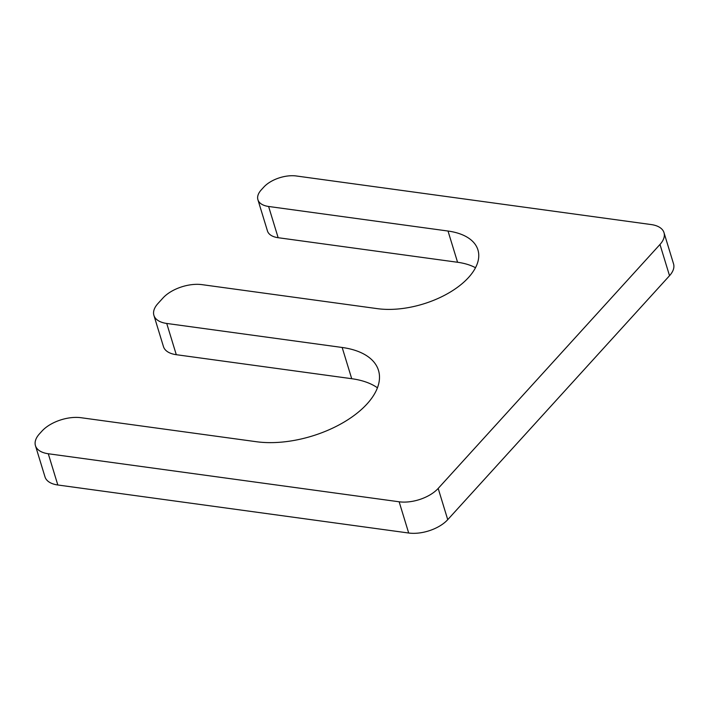 <?xml version="1.0" encoding="UTF-8"?>
<svg xmlns="http://www.w3.org/2000/svg" width="709" height="709" viewBox="0 0 709 709"><rect width="100%" height="100%" fill="white"/><g stroke="black" fill="none" stroke-linecap="round" stroke-linejoin="round"><path stroke-width="1.06" d="M166.73 323.455L342.163 347.472A82.793 43.382 -17 0 1 378.491 370.39A82.793 43.382 -17 0 1 343.457 422.449A82.793 43.382 -17 0 1 256.472 441.734L81.039 417.716A29.22 15.314 -17 0 0 41.991 431.072L39.474 433.846A29.22 15.314 -17 0 0 35.45 445.669A29.22 15.314 -17 0 0 48.274 453.751L399.14 501.786A29.22 15.314 -17 0 0 438.18 488.43L659.982 244.463A29.22 15.314 -17 0 0 663.996 232.641A29.22 15.314 -17 0 0 651.181 224.558L296.327 175.983A24.354 12.762 -17 0 0 263.792 187.114L261.267 189.879A24.354 12.762 -17 0 0 257.916 199.734A24.354 12.762 -17 0 0 268.605 206.47L448.017 231.037A68.188 35.725 -17 0 1 477.937 249.914A68.188 35.725 -17 0 1 449.089 292.782A68.188 35.725 -17 0 1 377.454 308.663L202.021 284.646A29.22 15.314 -17 0 0 162.973 298.002L157.93 303.549A29.22 15.314 -17 0 0 153.906 315.363A29.22 15.314 -17 0 0 166.73 323.455L176.284 354.695A29.22 15.314 -17 0 1 163.46 346.604L153.906 315.363M377.445 387.796A82.793 43.382 -17 0 0 351.717 378.703L176.284 354.695M35.45 445.669L45.004 476.9A29.22 15.314 -17 0 0 57.819 484.991L408.685 533.017A29.22 15.314 -17 0 0 447.733 519.662L669.526 275.704A29.22 15.314 -17 0 0 673.55 263.881L663.996 232.641M257.916 199.734L267.461 230.966A24.354 12.762 -17 0 0 278.15 237.71L457.571 262.268A68.188 35.725 -17 0 1 475.509 267.736M342.163 347.472L351.717 378.703M48.274 453.751L57.819 484.991M399.14 501.786L408.685 533.017M438.18 488.43L447.733 519.662M659.982 244.463L669.526 275.704M268.605 206.47L278.15 237.71M448.017 231.037L457.571 262.268"/></g></svg>
